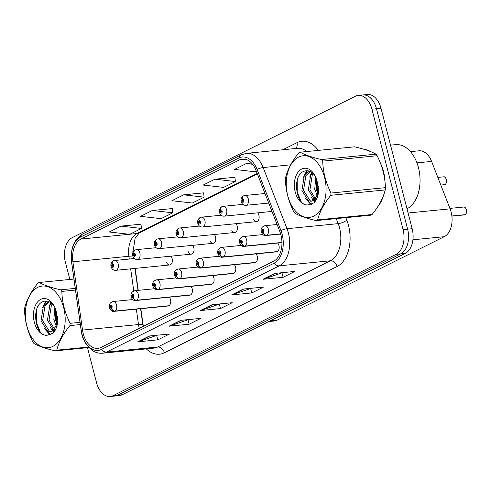 <?xml version="1.0" encoding="UTF-8"?>
<svg xmlns="http://www.w3.org/2000/svg" width="491" height="491" viewBox="0 0 491 491"><rect width="100%" height="100%" fill="white"/><g stroke="black" fill="none" stroke-linecap="round" stroke-linejoin="round"><path stroke-width="0.74" d="M253.411 219.305A4.941 3.155 -95.6 0 0 256.443 221.656A4.941 3.155 -95.6 0 0 258.898 215.273A4.941 3.155 -95.6 0 0 257.677 212.849M231.721 230.138A4.941 3.155 -95.6 0 0 234.759 232.489A4.941 3.155 -95.6 0 0 237.208 226.106A4.941 3.155 -95.6 0 0 235.987 223.681M210.031 240.971A4.941 3.155 -95.6 0 0 213.069 243.315A4.941 3.155 -95.6 0 0 215.518 236.932A4.941 3.155 -95.6 0 0 214.297 234.508M188.341 251.803A4.941 3.155 -95.6 0 0 191.38 254.148A4.941 3.155 -95.6 0 0 193.828 247.765A4.941 3.155 -95.6 0 0 192.607 245.34M166.658 262.63A4.941 3.155 -95.6 0 0 169.696 264.98A4.941 3.155 -95.6 0 0 172.145 258.597A4.941 3.155 -95.6 0 0 170.923 256.173M277.36 251.576L223.387 256.916A3.296 2.437 -120.1 0 1 219.968 254.074A1.645 1.05 -95.6 0 0 220.502 252.043A1.645 1.05 -95.6 0 0 219.115 250.962A1.645 1.05 -95.6 0 0 218.544 253.018A1.645 1.05 -95.6 0 0 219.888 254.117A3.296 2.486 67.1 0 0 223.135 257.045A4.941 3.155 84.4 0 1 222.533 257.198L276.501 251.858A4.941 3.155 -95.6 0 0 278.949 245.475A4.941 3.155 -95.6 0 0 277.728 243.051M255.67 262.409L201.703 267.748A3.296 2.437 -120.1 0 1 198.284 264.907A1.645 1.05 -95.6 0 0 198.812 262.875A1.645 1.05 -95.6 0 0 197.431 261.795A1.645 1.05 -95.6 0 0 196.854 263.851A1.645 1.05 -95.6 0 0 198.198 264.95A3.296 2.486 67.1 0 0 201.445 267.877A4.941 3.155 84.4 0 1 200.844 268.031L254.811 262.691A4.941 3.155 -95.6 0 0 257.266 256.308A4.941 3.155 -95.6 0 0 256.044 253.884M233.98 273.241L180.013 278.575A3.296 2.437 -120.1 0 1 176.594 275.739A1.645 1.05 -95.6 0 0 177.128 273.702A1.645 1.05 -95.6 0 0 175.741 272.622A1.645 1.05 -95.6 0 0 175.17 274.684A1.645 1.05 -95.6 0 0 176.508 275.782A3.296 2.486 67.1 0 0 179.755 278.704A4.941 3.155 84.4 0 1 179.154 278.857L233.127 273.524A4.941 3.155 -95.6 0 0 235.576 267.135A4.941 3.155 -95.6 0 0 234.354 264.717M212.296 284.068L158.323 289.408A3.296 2.437 -120.1 0 1 154.904 286.566A1.645 1.05 -95.6 0 0 155.438 284.535A1.645 1.05 -95.6 0 0 154.051 283.454A1.645 1.05 -95.6 0 0 153.48 285.51A1.645 1.05 -95.6 0 0 154.818 286.609A3.296 2.486 67.1 0 0 158.065 289.537A4.941 3.155 84.4 0 1 157.464 289.69L211.437 284.35A4.941 3.155 -95.6 0 0 213.886 277.967A4.941 3.155 -95.6 0 0 212.664 275.543M190.606 294.901L136.633 300.24A3.296 2.437 -120.1 0 1 133.221 297.399A1.645 1.05 -95.6 0 0 133.748 295.367A1.645 1.05 -95.6 0 0 132.367 294.287A1.645 1.05 -95.6 0 0 131.791 296.343A1.645 1.05 -95.6 0 0 133.135 297.442A3.296 2.486 67.1 0 0 136.381 300.369A4.941 3.155 84.4 0 1 135.78 300.523L189.747 295.183A4.941 3.155 -95.6 0 0 192.196 288.8A4.941 3.155 -95.6 0 0 190.974 286.376M168.916 305.733L114.949 311.073A3.296 2.437 -120.1 0 1 111.531 308.231A1.645 1.05 -95.6 0 0 112.058 306.2A1.645 1.05 -95.6 0 0 110.678 305.12A1.645 1.05 -95.6 0 0 110.101 307.176A1.645 1.05 -95.6 0 0 111.445 308.274A3.296 2.486 67.1 0 0 114.691 311.202A4.941 3.155 84.4 0 1 114.09 311.355L168.063 306.016A4.941 3.155 -95.6 0 0 170.512 299.633A4.941 3.155 -95.6 0 0 169.291 297.208M410.445 151.645L418.933 150.805A19.763 12.625 84.4 0 1 431.601 161.429L450.1 208.835A19.763 12.625 84.4 0 1 451.125 212.014A19.763 12.625 84.4 0 1 444.245 236.693L277.096 320.169A19.763 12.625 84.4 0 1 274.174 321.022L268.773 321.556M132.816 251.662A26.348 16.829 -95.6 0 0 132.908 252.38L132.92 252.472M133.669 257.787L133.785 258.604M135.166 268.393L138.253 290.347M140.837 308.704L143.317 326.312M383.471 171.42A31.62 20.199 -95.6 0 0 380.396 163.08A31.62 20.199 -95.6 0 1 383.471 171.42A31.62 20.199 -95.6 0 1 384.975 181.652A31.62 20.199 -95.6 0 0 383.471 171.42M370.631 151.615A31.62 20.199 -95.6 0 0 364.144 149.344A31.62 20.199 -95.6 0 1 370.631 151.615M280.926 234.931A21.082 13.466 84.4 0 1 273.591 261.255L100.943 347.475A21.082 13.466 84.4 0 1 97.832 348.383A21.082 13.466 84.4 0 1 82.519 330.081L72.901 261.807A21.082 13.466 84.4 0 1 80.954 239.062L239.35 159.956A21.082 13.466 84.4 0 1 242.462 159.047A21.082 13.466 84.4 0 1 255.977 170.377L279.833 231.537A21.082 13.466 84.4 0 1 280.926 234.931M282.141 234.324A23.126 14.773 -95.6 0 0 280.944 230.604L257.081 169.444A23.126 14.773 -95.6 0 0 238.847 158.01L80.45 237.116A23.126 14.773 -95.6 0 0 71.618 262.065L81.236 330.339A23.126 14.773 -95.6 0 0 101.447 349.42L274.095 263.201A23.126 14.773 -95.6 0 0 282.141 234.324M358.24 95.401L367.323 94.505A19.763 12.625 -95.6 0 1 381.01 108.308L412.152 228.714A19.763 12.625 -95.6 0 1 405.271 253.393L122.228 394.746A19.763 12.625 -95.6 0 1 119.307 395.599L114.771 396.047A19.763 12.625 -95.6 0 0 117.687 395.194L400.73 253.841A19.763 12.625 -95.6 0 0 407.61 229.162L376.474 108.757A19.763 12.625 -95.6 0 0 362.781 94.953A19.763 12.625 -95.6 0 1 376.474 108.757L407.61 229.162A19.763 12.625 -95.6 0 1 400.73 253.841L117.687 395.194A19.763 12.625 -95.6 0 1 114.771 396.047L110.23 396.495A19.763 12.625 -95.6 0 0 113.151 395.642L396.194 254.289A19.763 12.625 -95.6 0 0 403.074 229.61L371.933 109.205A19.763 12.625 -95.6 0 0 358.24 95.401A19.763 12.625 -95.6 0 0 355.324 96.254L72.281 237.607A19.763 12.625 -95.6 0 0 65.401 262.286L69.845 279.465M157.286 335.206L138.339 341.705A5.272 3.94 -116.5 0 1 137.658 341.853L157.832 339.858L169.579 333.99L149.405 335.985L137.658 341.853M156.709 335.494L157.832 339.858M188.605 319.567L169.659 326.067A5.272 3.94 -116.5 0 1 168.978 326.214L189.152 324.213L200.899 318.352L180.725 320.347L168.978 326.214M188.028 319.856L189.152 324.213M282.564 272.646L263.612 279.146A5.272 3.94 -116.5 0 1 262.93 279.287L283.111 277.292L294.852 271.431L274.678 273.426L262.93 279.287M281.981 272.935L283.111 277.292M251.245 288.285L232.298 294.784A5.272 3.94 -116.5 0 1 231.617 294.931L251.791 292.937L263.538 287.069L243.358 289.064L231.617 294.931M250.662 288.573L251.791 292.937M219.925 303.923L200.979 310.422A5.272 3.94 -116.5 0 1 200.297 310.57L220.471 308.575L232.218 302.708L212.038 304.702L200.297 310.57M219.342 304.217L220.471 308.575M377.751 206.699A31.62 20.199 -95.6 0 0 383.422 195.621A31.62 20.199 -95.6 0 1 377.751 206.699M87.49 347.696L96.537 382.692A19.763 12.625 -95.6 0 0 110.23 396.495M140.972 224.215L120.989 226.118L109.248 231.985L129.716 234.311L141.457 228.45L140.966 224.142M234.931 177.294L214.948 179.197L203.2 185.058L223.669 187.39L235.416 181.529L234.919 177.22M251.502 163.037L246.261 163.552L234.52 169.42L254.989 171.752L256.259 171.114M172.292 208.577L152.308 210.479L140.561 216.341L161.036 218.673L172.777 212.806L172.286 208.503M183.628 194.835L171.881 200.702L192.355 203.035L204.096 197.167L203.599 192.859L183.628 194.835L204.096 197.167M214.948 179.197L235.416 181.529M246.261 163.552L252.558 164.27M152.308 210.479L172.777 212.806M120.989 226.118L141.457 228.45M464.946 214.776L464.443 214.905A3.953 2.523 -95.6 0 0 464.922 214.782L464.995 214.69M465.18 214.647L451.867 215.991M280.637 233.882L266.766 235.25A3.296 2.437 -120.1 0 1 263.348 232.415A1.645 1.05 -95.6 0 0 263.876 230.377A1.645 1.05 -95.6 0 0 262.495 229.297A1.645 1.05 -95.6 0 0 261.918 231.359A1.645 1.05 -95.6 0 0 263.262 232.458L263.047 231.5A0.657 0.423 84.4 0 1 262.832 230.211A0.657 0.423 84.4 0 1 263.078 231.488L263.348 232.415M263.262 232.458A3.296 2.486 67.1 0 0 266.509 235.379A4.941 3.155 84.4 0 1 265.907 235.533L280.692 234.072M280.668 233.98L266.509 235.379M464.922 214.782L451.88 216.071M243.487 195.909A3.296 2.437 59.9 0 0 243.266 196.019A3.296 2.437 59.9 0 0 242.394 199.119A1.645 1.05 -95.6 0 0 241.867 201.15A1.645 1.05 -95.6 0 0 243.248 202.231A1.645 1.05 -95.6 0 0 243.824 200.175A1.645 1.05 -95.6 0 0 242.48 199.076L242.701 200.027A0.657 0.423 84.4 0 1 242.91 201.316A0.657 0.423 84.4 0 1 242.664 200.046L242.394 199.119M242.48 199.076A3.296 2.486 -112.9 0 1 243.72 195.792L244.88 195.498A4.941 3.155 84.4 0 1 248.299 198.947A4.941 3.155 84.4 0 1 245.85 205.33C243.567 205.416 242.02 204.219 241.198 201.727C240.615 199.42 241.302 197.517 243.266 196.019M281.951 242.437L245.077 246.083A3.296 2.437 -120.1 0 1 241.658 243.241A1.645 1.05 -95.6 0 0 242.192 241.21A1.645 1.05 -95.6 0 0 240.805 240.13A1.645 1.05 -95.6 0 0 240.234 242.186A1.645 1.05 -95.6 0 0 241.572 243.284L241.357 242.333A0.657 0.423 84.4 0 1 241.149 241.044A0.657 0.423 84.4 0 1 241.388 242.315L241.658 243.241M241.572 243.284A3.296 2.486 67.1 0 0 244.819 246.212A4.941 3.155 84.4 0 1 244.217 246.365L281.957 242.634M281.957 242.542L244.819 246.212M219.704 253.16L219.667 253.166A0.657 0.423 84.4 0 1 219.459 251.877A0.657 0.423 84.4 0 1 219.704 253.147L219.968 254.074M219.888 254.117L219.667 253.166M277.102 251.705L223.135 257.045M198.02 263.992L197.977 263.998A0.657 0.423 84.4 0 1 197.769 262.703A0.657 0.423 84.4 0 1 198.014 263.98L198.284 264.907M198.198 264.95L197.977 263.998M255.412 262.538L201.445 267.877M176.33 274.825L176.294 274.825A0.657 0.423 84.4 0 1 176.079 273.536A0.657 0.423 84.4 0 1 176.324 274.813L176.594 275.739M176.508 275.782L176.294 274.825M233.728 273.364L179.755 278.704M221.803 206.742A3.296 2.437 59.9 0 0 221.576 206.852A3.296 2.437 59.9 0 0 220.705 209.952A1.645 1.05 -95.6 0 0 220.177 211.983A1.645 1.05 -95.6 0 0 221.558 213.063A1.645 1.05 -95.6 0 0 222.135 211.007A1.645 1.05 -95.6 0 0 220.79 209.909L221.011 210.86A0.657 0.423 84.4 0 1 221.22 212.149A0.657 0.423 84.4 0 1 220.975 210.878L220.705 209.952M220.79 209.909A3.296 2.486 -112.9 0 1 222.036 206.625L223.19 206.33A4.941 3.155 84.4 0 1 226.615 209.78A4.941 3.155 84.4 0 1 224.166 216.163C221.883 216.249 220.33 215.046 219.508 212.56C218.925 210.252 219.612 208.35 221.576 206.852M200.113 217.574A3.296 2.437 59.9 0 0 199.886 217.685A3.296 2.437 59.9 0 0 199.021 220.778A1.645 1.05 -95.6 0 0 198.487 222.816A1.645 1.05 -95.6 0 0 199.874 223.896A1.645 1.05 -95.6 0 0 200.445 221.84A1.645 1.05 -95.6 0 0 199.107 220.735L199.321 221.693A0.657 0.423 84.4 0 1 199.53 222.982A0.657 0.423 84.4 0 1 199.291 221.705L199.021 220.778M199.107 220.735A3.296 2.486 -112.9 0 1 200.346 217.452L201.5 217.157A4.941 3.155 84.4 0 1 204.925 220.612A4.941 3.155 84.4 0 1 202.476 226.995C200.193 227.081 198.64 225.878 197.824 223.393C197.235 221.079 197.922 219.176 199.886 217.685M178.423 228.401A3.296 2.437 59.9 0 0 178.202 228.511A3.296 2.437 59.9 0 0 177.331 231.611A1.645 1.05 -95.6 0 0 176.803 233.648A1.645 1.05 -95.6 0 0 178.184 234.723A1.645 1.05 -95.6 0 0 178.755 232.666A1.645 1.05 -95.6 0 0 177.417 231.568L177.632 232.519A0.657 0.423 84.4 0 1 177.846 233.814A0.657 0.423 84.4 0 1 177.601 232.538L177.331 231.611M177.417 231.568A3.296 2.486 -112.9 0 1 178.656 228.284L179.816 227.99A4.941 3.155 84.4 0 1 183.235 231.439A4.941 3.155 84.4 0 1 180.786 237.822C178.503 237.914 176.956 236.711 176.134 234.219C175.545 231.912 176.238 230.009 178.202 228.511M406.996 208.773A32.94 21.039 -95.6 0 0 418.449 167.646A32.94 21.039 -95.6 0 0 395.636 144.642L390.541 145.146M298.546 157.12A30.964 19.775 -95.6 0 0 287.769 195.78A30.964 19.775 -95.6 0 0 313.792 216.065A30.964 19.775 -95.6 0 0 324.569 177.404A30.964 19.775 -95.6 0 0 298.546 157.12M299.449 152.529A35.573 22.721 -95.6 0 0 298.761 152.891C291.924 161.361 287.548 169.555 285.633 177.472A35.573 22.721 -95.6 0 0 285.437 179.743C285.737 190.594 288.487 201.236 293.692 211.664A35.573 22.721 -95.6 0 0 294.882 213.241C299.596 215.942 306.728 218.385 316.265 220.582A35.573 22.721 -95.6 0 0 316.965 220.256A35.573 22.721 -95.6 0 0 317.652 219.894L372.086 214.506C378.886 206.103 383.262 197.91 385.214 189.925A35.573 22.721 -95.6 0 0 385.41 187.66C385.097 176.748 382.342 166.105 377.156 155.733A35.573 22.721 -95.6 0 0 375.965 154.156C371.306 151.48 364.181 149.031 354.582 146.815L300.148 152.198A35.573 22.721 -95.6 0 0 299.449 152.529M316.265 220.582L370.699 215.199A35.573 22.721 -95.6 0 0 371.399 214.874A35.573 22.721 -95.6 0 0 372.086 214.506M309.668 171.285L308.765 171.635L304.254 175.839L301.922 190.6L308.538 200.887L311.006 201.249L312.976 200.623L316.419 196.517L317.45 194.08M317.008 180.756A18.406 11.759 -95.6 0 0 314.872 175.422A18.406 11.759 -95.6 0 0 301.64 169.07A18.406 11.759 -95.6 0 0 294.815 190.177A18.406 11.759 -95.6 0 0 308.305 204.87L314.05 202.869C316.75 199.806 318.303 195.621 318.702 190.318L317.008 180.756L317.389 194.276L318.371 186.242M315.351 176.337L314.559 175.207C311.355 171.249 307.882 169.923 304.132 171.236C291.077 175.674 296.472 207.227 308.305 204.87M315.762 177.22L314.731 189.33L317.579 196.437M316.609 179.43L316.333 189.17L317.622 193.448M317.634 193.479L318.107 194.491M312.423 172.949L310.662 175.207L308.33 189.962L314.946 200.248L315.787 200.506M313.227 173.679L312.258 175.048L309.931 189.808L316.124 199.911M310.244 171.531L305.856 175.686L303.524 190.44L310.14 200.727L311.797 201.101M311.006 201.249L314.578 200.463M317.389 194.276L316.419 196.517M377.156 155.733L322.722 161.122A35.573 22.721 -95.6 0 0 321.531 159.544L375.965 154.156M385.214 189.925L330.787 195.308A35.573 22.721 -95.6 0 0 330.977 193.043L385.41 187.66M330.787 195.308C323.98 203.71 319.604 211.903 317.652 219.894M322.722 161.122C323.029 171.973 325.779 182.615 330.977 193.043M300.148 152.198C304.807 154.88 311.932 157.329 321.531 159.544M312.178 172.746L311.693 173.753M313.448 199.426L314.222 200.5M314.308 200.604L315.118 201.543M307.409 170.764L305.285 174.385M307.041 200.058L311.509 204.373M297.202 180.295L297.227 192.141L300.983 201.193M311.638 172.347L309.76 176.895M311.466 197.468L313.424 200.58M313.657 200.868L314.743 202.053M306.691 170.739L303.358 177.527M305.058 198.1L310.932 204.569M37.66 287.407A30.964 19.775 -95.6 0 0 26.882 326.067A30.964 19.775 -95.6 0 0 52.905 346.351A30.964 19.775 -95.6 0 0 63.683 307.691A30.964 19.775 -95.6 0 0 37.66 287.407M73.926 279.06L39.262 282.485A35.573 22.721 -95.6 0 0 38.562 282.816A35.573 22.721 -95.6 0 0 37.875 283.178C31.037 291.648 26.661 299.841 24.746 307.759A35.573 22.721 -95.6 0 0 24.55 310.03C24.851 320.881 27.606 331.523 32.805 341.951A35.573 22.721 -95.6 0 0 33.996 343.528C38.715 346.229 45.841 348.671 55.385 350.869A35.573 22.721 -95.6 0 0 56.078 350.543A35.573 22.721 -95.6 0 0 56.766 350.181L88.429 347.045M48.781 301.572L47.879 301.922L43.368 306.126L41.035 320.887L47.658 331.173L50.119 331.535L52.095 330.909L55.532 326.803L56.563 324.367M56.121 311.042A18.406 11.759 -95.6 0 0 53.985 305.709A18.406 11.759 -95.6 0 0 40.753 299.357A18.406 11.759 -95.6 0 0 33.928 320.463A18.406 11.759 -95.6 0 0 47.418 335.157L53.169 333.156C55.864 330.093 57.416 325.907 57.821 320.605L56.121 311.042L56.502 324.563L57.49 316.523M54.464 306.623L53.672 305.494C50.475 301.535 47.001 300.21 43.251 301.517C30.19 305.961 35.585 337.513 47.418 335.157M54.875 307.507L53.85 319.616L56.054 325.723M56.066 325.742L56.698 326.724M55.722 309.717L55.452 319.457L56.735 323.735M56.747 323.765L57.22 324.778M51.537 303.229L49.775 305.494L47.443 320.249L54.059 330.535L54.9 330.793M52.341 303.966L51.377 305.334L49.045 320.095L55.244 330.197M49.358 301.818L44.969 305.973L42.637 320.727L49.253 331.014L50.911 331.388M50.119 331.535L53.691 330.75M56.502 324.563L55.532 326.803M88.902 347.554L55.385 350.869M75.479 290.058L61.841 291.409A35.573 22.721 -95.6 0 0 60.651 289.831L75.24 288.389M80.334 324.563L69.9 325.594A35.573 22.721 -95.6 0 0 70.096 323.33L80.027 322.348M69.9 325.594C63.1 333.997 58.724 342.19 56.766 350.181M61.841 291.409C62.142 302.26 64.892 312.902 70.096 323.33M39.262 282.485C43.92 285.167 51.046 287.616 60.651 289.831M51.291 303.033L50.806 304.039M52.562 329.713L53.335 330.787M53.421 330.891L54.231 331.83M46.528 301.051L44.399 304.672M46.16 330.345L50.628 334.659M36.316 310.582L36.346 322.427L40.096 331.48M50.751 302.628L48.879 307.182M50.579 327.755L52.537 330.866M52.77 331.155L53.857 332.339M45.804 301.026L42.472 307.814M44.172 328.387L50.045 334.85M154.64 285.658L154.604 285.658A0.657 0.423 84.4 0 1 154.395 284.369A0.657 0.423 84.4 0 1 154.64 285.639L154.904 286.566M154.818 286.609L154.604 285.658M212.038 284.197L158.065 289.537M132.951 296.484L132.914 296.49A0.657 0.423 84.4 0 1 132.705 295.201A0.657 0.423 84.4 0 1 132.951 296.472L133.221 297.399M133.135 297.442L132.914 296.49M190.348 295.03L136.381 300.369M111.267 307.317L111.23 307.323A0.657 0.423 84.4 0 1 111.015 306.028A0.657 0.423 84.4 0 1 111.261 307.305L111.531 308.231M111.445 308.274L111.23 307.323M168.659 305.862L114.691 311.202M156.739 239.234A3.296 2.437 59.9 0 0 156.512 239.344A3.296 2.437 59.9 0 0 155.641 242.444A1.645 1.05 -95.6 0 0 155.113 244.475A1.645 1.05 -95.6 0 0 156.494 245.555A1.645 1.05 -95.6 0 0 157.071 243.499A1.645 1.05 -95.6 0 0 155.727 242.401L155.948 243.352A0.657 0.423 84.4 0 1 156.156 244.641A0.657 0.423 84.4 0 1 155.911 243.37L155.641 242.444M155.727 242.401A3.296 2.486 -112.9 0 1 156.973 239.117L158.127 238.822A4.941 3.155 84.4 0 1 161.551 242.272A4.941 3.155 84.4 0 1 159.096 248.655C156.819 248.741 155.266 247.544 154.444 245.052C153.861 242.744 154.548 240.842 156.512 239.344M135.05 250.066A3.296 2.437 59.9 0 0 134.822 250.177A3.296 2.437 59.9 0 0 133.957 253.276A1.645 1.05 -95.6 0 0 133.423 255.308A1.645 1.05 -95.6 0 0 134.81 256.388A1.645 1.05 -95.6 0 0 135.381 254.332A1.645 1.05 -95.6 0 0 134.043 253.233L134.258 254.185A0.657 0.423 84.4 0 1 134.466 255.473A0.657 0.423 84.4 0 1 134.221 254.203L133.957 253.276M134.043 253.233A3.296 2.486 -112.9 0 1 135.283 249.95L136.437 249.655A4.941 3.155 84.4 0 1 139.861 253.104A4.941 3.155 84.4 0 1 137.412 259.487C135.129 259.573 133.577 258.37 132.754 255.885C132.171 253.577 132.858 251.674 134.822 250.177M113.36 260.899A3.296 2.437 59.9 0 0 113.139 261.009A3.296 2.437 59.9 0 0 112.267 264.103A1.645 1.05 -95.6 0 0 111.733 266.14A1.645 1.05 -95.6 0 0 113.12 267.221A1.645 1.05 -95.6 0 0 113.691 265.165A1.645 1.05 -95.6 0 0 112.353 264.06L112.568 265.017A0.657 0.423 84.4 0 1 112.777 266.306A0.657 0.423 84.4 0 1 112.537 265.03L112.267 264.103M112.353 264.06A3.296 2.486 -112.9 0 1 113.593 260.776L114.747 260.482A4.941 3.155 84.4 0 1 118.171 263.937A4.941 3.155 84.4 0 1 115.723 270.32C113.439 270.406 111.887 269.203 111.07 266.717C110.481 264.404 111.175 262.501 113.139 261.009M408.089 212.996L450.1 208.835M412.919 239.792L444.245 236.693M416.945 162.877L431.601 161.429M270.185 320.85L277.096 320.169M82.519 330.081L138.505 324.545A21.082 13.466 -95.6 0 0 139.217 328.123A21.082 13.466 -95.6 0 0 139.272 328.332M136.338 309.152L138.505 324.545A11.858 0.589 -8 0 1 142.801 324.398L143.133 326.405M345.83 217.66L346.793 220.128A32.94 21.039 84.4 0 1 337.035 266.552L164.393 352.771A6.586 4.922 63.5 0 0 157.728 347.002L330.369 260.782A26.348 16.829 -95.6 0 0 339.545 227.879A26.348 16.829 -95.6 0 0 338.176 223.638L336.218 218.612M164.393 352.771A32.94 21.039 84.4 0 1 146.312 348.88M153.83 348.137A26.348 16.829 -95.6 0 0 157.728 347.002L106.578 352.059A26.348 16.829 84.4 0 1 102.687 353.201L153.83 348.137M238.847 158.01A6.586 4.922 63.5 0 1 241.069 154.892L246.279 153.376A26.348 16.829 84.4 0 1 263.17 167.541L287.032 228.702A26.348 16.829 84.4 0 1 288.395 232.937A26.348 16.829 84.4 0 1 279.226 265.84A6.586 4.922 -116.5 0 1 274.095 263.201M280.944 230.604A6.586 2.038 158.7 0 1 287.032 228.702L338.176 223.638A6.586 2.038 -21.3 0 0 346.793 220.128M80.45 237.116A6.586 4.922 -116.5 0 1 82.672 233.992C73.865 239.461 70.158 248.839 71.545 262.126L81.156 330.406C82.15 339.158 86.207 346.045 93.333 351.077C96.328 352.79 99.446 353.495 102.687 353.201M290.635 164.823L263.17 167.541A6.586 2.038 158.7 0 0 257.081 169.444M101.447 349.42A6.586 4.922 63.5 0 0 106.578 352.059L279.226 265.84L330.369 260.782A6.586 4.922 63.5 0 1 337.035 266.552M282.779 149.761L296.957 142.685A32.94 21.039 84.4 0 1 318.34 150.399M113.151 395.642L122.228 394.746M396.194 254.289L405.271 253.393M403.074 229.61L412.152 228.714M371.933 109.205L381.01 108.308M306.844 151.535A26.348 16.829 -95.6 0 0 297.429 148.313L246.279 153.376M295.711 148.485A6.586 4.922 63.5 0 0 296.957 142.685M80.954 239.062L129.366 234.275M129.9 234.219L136.94 233.526A21.082 13.466 -95.6 0 0 128.894 256.265L129.28 259.045M72.901 261.807L128.894 256.265A11.858 0.589 -8 0 1 132.797 256.026M130.661 268.841L133.773 290.936M239.35 159.956L245.696 159.33M257.18 173.476L136.94 233.526A11.858 8.863 63.5 0 0 139.321 232.844L135.08 238.368L132.852 252.662M200.979 310.422L212.529 304.659M232.298 294.784L243.843 289.015M263.612 279.146L275.163 273.377M169.659 326.067L181.21 320.298M138.339 341.705L149.89 335.936M465.124 214.677A3.953 2.523 -95.6 0 0 466.401 209.798A3.953 2.523 -95.6 0 0 463.664 207.036C464.732 206.821 465.658 207.748 466.45 209.804C466.812 212.315 466.382 213.935 465.155 214.665M465.941 208.607A3.824 2.443 84.4 0 1 466.413 209.798M277.09 224.497L264.937 225.7A4.941 3.155 84.4 0 1 268.356 229.15A4.941 3.155 84.4 0 1 266.766 235.25M466.425 209.829A3.824 2.443 84.4 0 1 466.364 212.916M446.393 179.602C446.669 182.824 446 184.524 444.386 184.702A3.953 2.523 -95.6 0 0 446.344 179.596A3.953 2.523 -95.6 0 0 443.606 176.834C444.496 176.429 445.423 177.349 446.393 179.602A3.824 2.443 84.4 0 1 446.313 182.713M445.883 178.405A3.824 2.443 84.4 0 1 446.362 179.589M262.888 234.588L243.248 236.533A4.941 3.155 84.4 0 1 246.672 239.982A4.941 3.155 84.4 0 1 245.077 246.083M241.204 245.42L221.558 247.366A4.941 3.155 84.4 0 1 224.982 250.815A4.941 3.155 84.4 0 1 223.387 256.916M219.514 256.253L199.868 258.192A4.941 3.155 84.4 0 1 203.292 261.648A4.941 3.155 84.4 0 1 201.703 267.748M197.824 267.086L178.184 269.025A4.941 3.155 84.4 0 1 181.602 272.474A4.941 3.155 84.4 0 1 180.013 278.575M176.14 277.912L156.494 279.858A4.941 3.155 84.4 0 1 159.919 283.307A4.941 3.155 84.4 0 1 158.323 289.408M154.45 288.745L134.804 290.69A4.941 3.155 84.4 0 1 138.229 294.14A4.941 3.155 84.4 0 1 136.633 300.24M132.76 299.578L113.12 301.517A4.941 3.155 84.4 0 1 116.539 304.972A4.941 3.155 84.4 0 1 114.949 311.073M241.069 154.892L82.672 233.992M257.345 173.9L139.321 232.844M133.356 257.327L133.54 258.628M134.921 268.417L138.008 290.371M140.592 308.729L142.801 324.398M463.664 207.036L449.928 208.393M264.937 225.7C261.813 226.682 260.586 228.763 261.255 231.93C262.47 234.759 264.023 235.962 265.907 235.533M464.443 214.905L451.886 216.144M444.386 184.702L440.82 185.052M268.73 203.065L245.85 205.33M264.999 193.509L244.88 195.498M443.606 176.834L437.837 177.404M243.248 236.533C240.124 237.515 238.896 239.59 239.565 242.763C240.786 245.592 242.333 246.795 244.217 246.365M221.558 247.366C218.434 248.348 217.206 250.422 217.875 253.595C219.096 256.425 220.649 257.628 222.533 257.198M199.868 258.192C196.75 259.18 195.522 261.255 196.191 264.428C197.407 267.257 198.959 268.454 200.844 268.031M178.184 269.025C175.06 270.007 173.832 272.088 174.501 275.255C175.717 278.084 177.269 279.287 179.154 278.857M271.989 211.431L224.166 216.163M242.836 204.385L223.19 206.33M256.443 221.656L202.476 226.995M221.146 215.218L201.5 217.157M234.759 232.489L180.786 237.822M199.456 226.05L179.816 227.99M156.494 279.858C153.37 280.84 152.142 282.914 152.811 286.087C154.033 288.917 155.579 290.12 157.464 289.69M134.804 290.69C131.68 291.672 130.459 293.747 131.122 296.92C132.343 299.749 133.896 300.952 135.78 300.523M113.12 301.517C109.996 302.505 108.769 304.58 109.438 307.753C110.653 310.582 112.206 311.779 114.09 311.355M213.069 243.315L159.096 248.655M177.773 236.877L158.127 238.822M191.38 254.148L137.412 259.487M156.083 247.71L136.437 249.655M169.696 264.98L115.723 270.32M134.393 258.542L114.747 260.482"/></g></svg>
